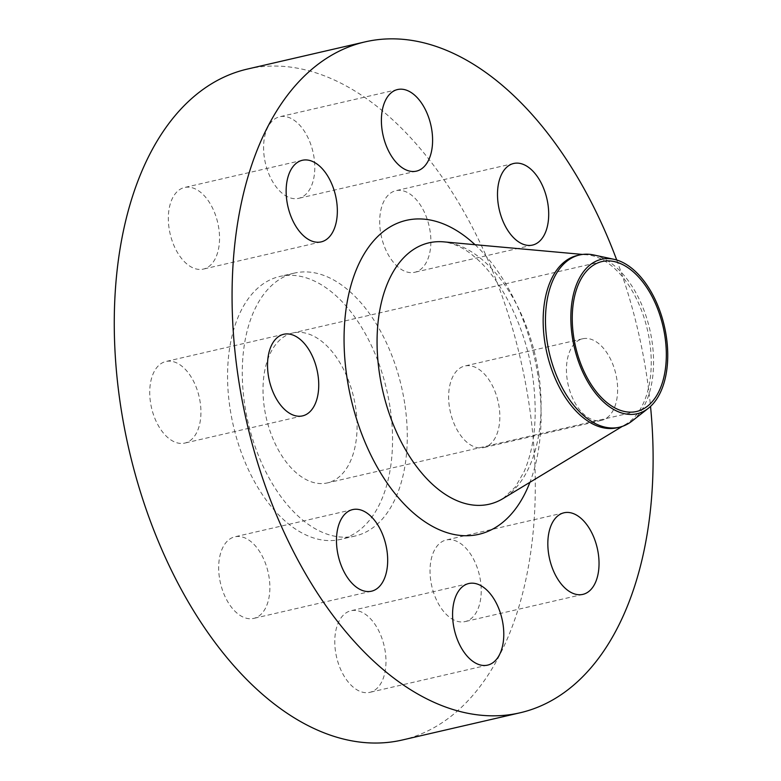 <?xml version="1.0" encoding="UTF-8"?>
<svg xmlns="http://www.w3.org/2000/svg" width="781" height="781" viewBox="0 0 781 781"><rect width="100%" height="100%" fill="white"/><g stroke="black" fill="none" stroke-linecap="round" stroke-linejoin="round"><path stroke-width="0.59" stroke-dasharray="3.9 2.93" d="M335.469 651.169A41.871 24.436 -103 0 1 350.952 610.742A41.871 24.436 -103 0 1 385.287 651.92A41.871 24.436 -103 0 1 369.803 692.347A41.871 24.436 -103 0 1 335.469 651.169M430.721 580.42A41.871 24.436 -103 0 1 446.205 539.993A41.871 24.436 -103 0 1 480.54 581.171A41.871 24.436 -103 0 1 465.056 621.598A41.871 24.436 -103 0 1 430.721 580.42M449.329 406.423A41.871 24.436 -103 0 1 464.812 366.006A41.871 24.436 -103 0 1 499.147 407.174A41.871 24.436 -103 0 1 483.654 447.601A41.871 24.436 -103 0 1 449.329 406.423M616.941 379.966A41.871 24.436 77 0 0 582.616 338.788A41.871 24.436 77 0 0 567.133 379.215A41.871 24.436 77 0 0 601.458 420.393A41.871 24.436 77 0 0 616.941 379.966M380.386 231.117A41.871 24.436 -103 0 1 395.869 190.691A41.871 24.436 -103 0 1 430.204 231.869A41.871 24.436 -103 0 1 414.721 272.286A41.871 24.436 -103 0 1 380.386 231.117M264.281 157.176A41.871 24.436 -103 0 1 279.764 116.75A41.871 24.436 -103 0 1 314.099 157.928A41.871 24.436 -103 0 1 298.615 198.345A41.871 24.436 -103 0 1 264.281 157.176M169.028 227.925A41.871 24.436 -103 0 1 184.511 187.499A41.871 24.436 -103 0 1 218.846 228.677A41.871 24.436 -103 0 1 203.363 269.094A41.871 24.436 -103 0 1 169.028 227.925M219.363 577.227A41.871 24.436 -103 0 1 234.847 536.811A41.871 24.436 -103 0 1 269.181 577.979A41.871 24.436 -103 0 1 253.698 618.406A41.871 24.436 -103 0 1 219.363 577.227M150.421 401.912A41.871 24.436 -103 0 1 165.904 361.496A41.871 24.436 -103 0 1 200.239 402.664A41.871 24.436 -103 0 1 184.755 443.091A41.871 24.436 -103 0 1 150.421 401.912M593.56 254.938A88.399 51.585 -103 0 1 652.106 341.883A88.399 51.585 -103 0 1 631.946 421.125M577.305 255.494A88.399 51.585 -103 0 1 587.117 254.84A88.399 51.585 -103 0 1 649.782 342.41A88.399 51.585 -103 0 1 626.196 424.024A88.399 51.585 -103 0 1 617.097 427.754M616.717 260.005A344.294 200.912 -103 0 1 647.39 380.425A344.294 200.912 -103 0 1 650.534 406.413M247.294 69.089A344.294 200.912 -103 0 1 529.586 407.643A344.294 200.912 -103 0 1 402.274 740.007M405.046 405.759A134.928 78.735 -103 0 1 355.15 536.01A134.928 78.735 -103 0 1 244.521 403.338A134.928 78.735 -103 0 1 294.417 273.086A134.928 78.735 -103 0 1 405.046 405.759M390.315 409.156A134.928 78.735 -103 0 1 340.418 539.417A134.928 78.735 -103 0 1 229.799 406.735A134.928 78.735 -103 0 1 279.686 276.484A134.928 78.735 -103 0 1 390.315 409.156M264.29 407.262A76.938 44.898 -103 0 1 292.738 332.989A76.938 44.898 -103 0 1 355.824 408.639A76.938 44.898 -103 0 1 327.376 482.912A76.938 44.898 -103 0 1 264.29 407.262M538.861 374.734A134.117 78.266 77 0 0 443.784 241.866C454.669 243.467 464.802 248.358 474.165 256.549C501.002 278.212 526.218 327.766 532.886 377.662C537.758 415.541 534.829 446.878 524.1 471.675L515.343 486.973L503.071 498.551A134.117 78.266 77 0 0 538.861 374.734M475.024 244.697A161.12 94.023 -103 0 1 538.431 378.785A161.12 94.023 -103 0 1 529.908 482.307M468.756 583.534L350.952 610.742M564.009 512.785L446.205 539.993M582.616 338.788L464.812 366.006M513.673 163.483L395.869 190.691M397.568 89.542L279.764 116.75M302.315 160.29L184.511 187.499M352.651 509.593L234.847 536.811M283.708 334.278L165.904 361.496M626.196 424.024L622.272 426.406M355.15 536.01L340.418 539.417M601.975 261.557L292.738 332.989M636.603 411.48L327.376 482.912M294.417 273.086L279.686 276.484M587.117 254.84L582.548 254.43M302.559 415.882L184.755 443.091M371.502 591.197L253.698 618.406M321.167 241.885L203.363 269.094M416.419 171.137L298.615 198.345M532.515 245.078L414.721 272.286M601.458 420.393L483.654 447.601M582.86 594.38L465.056 621.598M487.598 665.129L369.803 692.347"/><path stroke-width="1.17" d="M503.091 624.712A41.871 24.436 77 0 0 468.756 583.534A41.871 24.436 77 0 0 453.273 623.96A41.871 24.436 77 0 0 487.598 665.129A41.871 24.436 77 0 0 503.091 624.712M598.344 553.963A41.871 24.436 77 0 0 564.009 512.785A41.871 24.436 77 0 0 548.526 553.212A41.871 24.436 77 0 0 582.86 594.38A41.871 24.436 77 0 0 598.344 553.963M548.008 204.651A41.871 24.436 77 0 0 513.673 163.483A41.871 24.436 77 0 0 498.19 203.9A41.871 24.436 77 0 0 532.515 245.078A41.871 24.436 77 0 0 548.008 204.651M431.903 130.71A41.871 24.436 77 0 0 397.568 89.542A41.871 24.436 77 0 0 382.085 129.958A41.871 24.436 77 0 0 416.419 171.137A41.871 24.436 77 0 0 431.903 130.71M336.65 201.459A41.871 24.436 77 0 0 302.315 160.29A41.871 24.436 77 0 0 286.832 200.707A41.871 24.436 77 0 0 321.167 241.885A41.871 24.436 77 0 0 336.65 201.459M386.985 550.771A41.871 24.436 77 0 0 352.651 509.593A41.871 24.436 77 0 0 337.167 550.019A41.871 24.436 77 0 0 371.502 591.197A41.871 24.436 77 0 0 386.985 550.771M318.043 375.456A41.871 24.436 77 0 0 283.708 334.278A41.871 24.436 77 0 0 268.225 374.704A41.871 24.436 77 0 0 302.559 415.882A41.871 24.436 77 0 0 318.043 375.456M666.427 337.226A79.242 46.245 -103 0 1 648.357 408.268A79.242 46.245 -103 0 1 572.151 335.81A79.242 46.245 -103 0 1 613.944 259.292A79.242 46.245 -103 0 1 666.427 337.226M648.357 408.268L631.946 421.125A88.399 51.585 -103 0 1 619.411 427.217A88.399 51.585 -103 0 1 546.934 340.291A88.399 51.585 -103 0 1 579.619 254.957A88.399 51.585 -103 0 1 593.56 254.938L613.944 259.292M619.411 427.217L617.097 427.754A88.399 51.585 -103 0 1 544.621 340.828A88.399 51.585 -103 0 1 577.305 255.494L579.619 254.957M650.534 406.413A344.294 200.912 -103 0 1 520.078 712.789A344.294 200.912 -103 0 1 237.785 374.245A344.294 200.912 -103 0 1 365.098 41.881A344.294 200.912 -103 0 1 616.717 260.005M520.078 712.789L402.274 740.007A344.294 200.912 -103 0 1 119.981 401.454A344.294 200.912 -103 0 1 247.294 69.089L365.098 41.881M573.527 335.83A76.938 44.898 -103 0 1 601.975 261.557A76.938 44.898 -103 0 1 665.051 337.207A76.938 44.898 -103 0 1 636.603 411.48A76.938 44.898 -103 0 1 573.527 335.83M582.548 254.43L443.784 241.866A134.117 78.266 77 0 0 379.293 372.322A134.117 78.266 77 0 0 503.071 498.551L622.272 426.406M529.908 482.307A161.12 94.023 -103 0 1 430.419 525.213A161.12 94.023 -103 0 1 346.735 375.886A161.12 94.023 -103 0 1 376.549 237.688A161.12 94.023 -103 0 1 475.024 244.697"/></g></svg>
